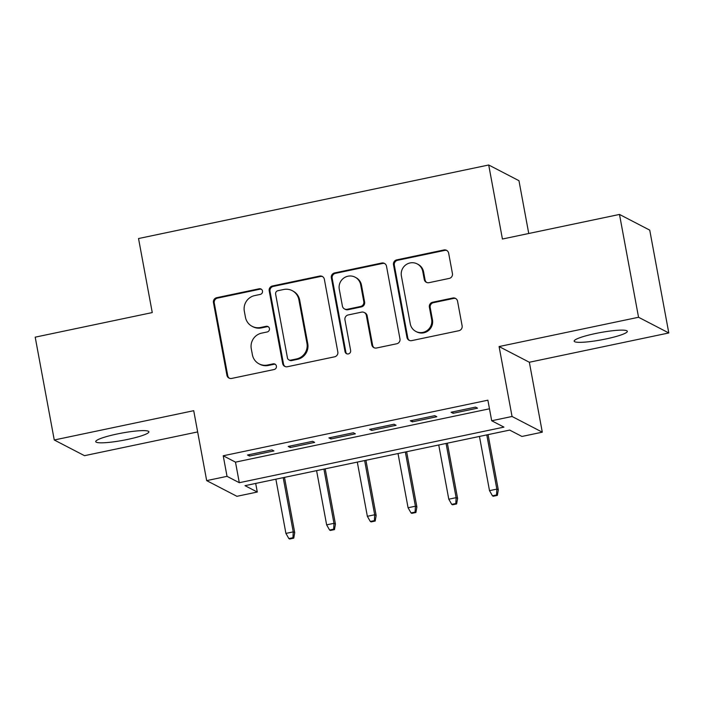 <?xml version="1.0" encoding="UTF-8"?>
<svg xmlns="http://www.w3.org/2000/svg" width="704" height="704" viewBox="0 0 704 704"><rect width="100%" height="100%" fill="white"/><g stroke="black" fill="none" stroke-linecap="round" stroke-linejoin="round"><path stroke-width="1.06" d="M262.486 291.016A2.904 2.834 -62.6 0 0 259.16 288.772L216.7 297.695A4.145 4.048 -62.6 0 0 213.453 302.57L226.917 375.241A4.145 4.048 -62.6 0 0 231.66 378.435L274.129 369.521A2.904 2.834 -62.6 0 0 274.938 364.118A2.904 2.834 -62.6 0 0 273.082 363.862L267.582 365.024A13.262 12.945 -62.6 0 1 252.402 354.79L251.275 348.735A13.262 12.945 -62.6 0 1 261.677 333.124L267.168 331.971A2.904 2.834 -62.6 0 0 267.978 326.568A2.904 2.834 -62.6 0 0 266.121 326.322L260.621 327.474A13.262 12.945 -62.6 0 1 245.441 317.24L244.323 311.186A13.262 12.945 -62.6 0 1 254.716 295.583L260.207 294.43A2.904 2.834 -62.6 0 0 262.486 291.016M261.413 289.274A2.904 2.834 -62.6 0 0 259.978 289.194L217.518 298.118A4.145 4.048 -62.6 0 0 214.262 302.993L227.735 375.663A4.145 4.048 -62.6 0 0 229.425 378.268M275.334 364.364A2.904 2.834 -62.6 0 0 273.9 364.294L268.4 365.446L267.582 365.024M268.374 326.814A2.904 2.834 -62.6 0 0 266.939 326.744L261.439 327.897L260.621 327.474M595.514 333.52A27.025 3.678 169.5 0 0 574.174 341.158A27.025 3.678 169.5 0 0 605.977 338.95A27.025 3.678 169.5 0 0 627.317 331.302A27.025 3.678 169.5 0 0 595.514 333.52M117.084 434.007A27.025 3.678 169.5 0 0 95.744 441.646A27.025 3.678 169.5 0 0 127.547 439.437A27.025 3.678 169.5 0 0 148.887 431.798A27.025 3.678 169.5 0 0 117.084 434.007M449.178 278.432A4.145 4.048 -62.6 0 0 452.434 273.557L448.65 253.167A4.145 4.048 -62.6 0 0 443.907 249.973L396.748 259.873A4.145 4.048 -62.6 0 0 393.501 264.757L406.965 337.418A4.145 4.048 -62.6 0 0 411.708 340.622L458.876 330.713A4.145 4.048 -62.6 0 0 462.123 325.838L457.556 301.215A4.145 4.048 -62.6 0 0 452.813 298.012L432.626 302.254A4.145 4.048 -62.6 0 0 429.378 307.129L431.64 319.343A11.088 10.824 -62.6 0 1 415.844 331.426A11.088 10.824 -62.6 0 1 410.265 323.831L401.394 275.994A11.088 10.824 -62.6 0 1 417.19 263.903A11.088 10.824 -62.6 0 1 422.778 271.498L424.257 279.47A4.145 4.048 -62.6 0 0 429 282.674L449.178 278.432M491.691 420.754L512.054 416.478L542.3 432.177L521.946 436.454L509.678 430.091L245.018 485.672L257.286 492.034L236.922 496.311L206.677 480.621L227.031 476.344L239.298 482.706L503.958 427.117L491.691 420.754L487.881 400.189L223.221 455.778L227.031 476.344M206.677 480.621L193.714 410.696L54.261 439.991L35.2 337.163L152.258 312.576L138.538 238.542L488.708 164.991L502.427 239.026L619.494 214.438L638.546 317.266L499.092 346.553L512.054 416.478M324.359 279.277A4.145 4.048 -62.6 0 0 319.607 276.074L272.448 285.982A4.145 4.048 -62.6 0 0 269.201 290.858L282.674 363.528A4.145 4.048 -62.6 0 0 287.417 366.731L334.576 356.822A4.145 4.048 -62.6 0 0 337.823 351.947L324.359 279.277M334.602 272.932L381.762 263.023A4.145 4.048 -62.6 0 1 386.505 266.218L399.969 338.888A4.145 4.048 -62.6 0 1 396.722 343.772L376.543 348.005A4.145 4.048 -62.6 0 1 371.8 344.81L366.335 315.339A4.145 4.048 -62.6 0 0 361.592 312.136L348.198 314.952A4.145 4.048 -62.6 0 0 344.951 319.827L350.636 350.513A2.904 2.834 -62.6 0 1 346.509 353.672A2.904 2.834 -62.6 0 1 345.039 351.683L331.346 277.807A4.145 4.048 -62.6 0 1 334.602 272.932L335.412 273.354L382.58 263.446L381.762 263.023M619.494 214.438L649.739 230.138L668.8 332.957L638.546 317.266M54.261 439.991L84.506 455.682L197.648 431.922M271.902 449.874L247.474 455.004L249.515 456.069L273.944 450.938L271.902 449.874M312.62 441.32L288.191 446.45L290.233 447.515L314.662 442.385L312.62 441.32M353.338 432.766L328.909 437.906L330.95 438.962L355.379 433.831L353.338 432.766M394.055 424.222L369.618 429.352L371.668 430.408L396.097 425.278L394.055 424.222M434.773 415.668L410.335 420.798L412.386 421.854L436.814 416.724L434.773 415.668M223.221 455.778L235.488 462.141L489.474 408.795M453.103 413.31L477.532 408.17L475.49 407.114L451.053 412.245L453.103 413.31L452.83 411.875M528.748 233.499L518.962 180.69L488.708 164.991M499.092 346.553L529.346 362.252L668.8 332.957M529.346 362.252L542.3 432.177M255.684 483.437L257.286 492.034M235.488 462.141L239.298 482.706M249.515 456.069L249.251 454.634M290.233 447.515L289.969 446.081M330.95 438.962L330.686 437.527M371.668 430.408L371.404 428.974M412.386 421.854L412.122 420.42M252.12 326.33L252.938 326.753A13.262 12.945 -62.6 0 0 261.439 327.897M259.081 363.871L259.899 364.302A13.262 12.945 -62.6 0 0 268.4 365.446M322.661 276.672A4.145 4.048 -62.6 0 0 320.426 276.505L273.266 286.405A4.145 4.048 -62.6 0 0 270.019 291.28L283.492 363.95A4.145 4.048 -62.6 0 0 285.182 366.555M277.895 290.708A2.904 2.834 -62.6 0 0 275.625 294.122L287.443 357.914A2.904 2.834 -62.6 0 0 290.761 360.149L296.56 358.934A13.262 12.945 -62.6 0 0 306.953 343.332L298.874 299.728A13.262 12.945 -62.6 0 0 283.686 289.494L277.895 290.708M288.904 359.902L289.722 360.325A2.904 2.834 -62.6 0 0 291.579 360.58L290.761 360.149M292.195 290.638L293.014 291.069A13.262 12.945 -62.6 0 1 299.693 300.15L307.771 343.754A13.262 12.945 -62.6 0 1 297.378 359.357L291.579 360.58M384.815 263.622A4.145 4.048 -62.6 0 0 382.58 263.446M364.25 312.497L365.068 312.919A4.145 4.048 -62.6 0 1 367.154 315.762L372.61 345.233A4.145 4.048 -62.6 0 0 374.308 347.838M335.412 273.354A4.145 4.048 -62.6 0 0 332.165 278.23L345.858 352.114A2.904 2.834 -62.6 0 0 346.931 353.857M360.668 284.759A11.088 10.824 -62.6 0 0 343.534 278.247A11.088 10.824 -62.6 0 0 339.284 289.247L342.408 306.099A4.145 4.048 -62.6 0 0 347.151 309.302L360.545 306.486A4.145 4.048 -62.6 0 0 363.792 301.611L360.668 284.759L361.486 285.182A11.088 10.824 -62.6 0 0 355.898 277.587L355.08 277.165M344.494 308.942L345.312 309.364A4.145 4.048 -62.6 0 0 347.97 309.725L347.151 309.302M361.486 285.182L364.61 302.034A4.145 4.048 -62.6 0 1 361.363 306.909L347.97 309.725M417.19 263.903L418.009 264.326A11.088 10.824 -62.6 0 1 423.597 271.929L425.075 279.902A4.145 4.048 -62.6 0 0 426.765 282.498M415.844 331.426L416.662 331.857A11.088 10.824 -62.6 0 0 432.458 319.766L431.64 319.343M455.866 298.61A4.145 4.048 -62.6 0 0 453.631 298.434L433.444 302.676A4.145 4.048 -62.6 0 0 430.197 307.551L432.458 319.766M446.961 250.562A4.145 4.048 -62.6 0 0 444.726 250.395L397.566 260.304A4.145 4.048 -62.6 0 0 394.319 265.179L407.783 337.85A4.145 4.048 -62.6 0 0 409.473 340.454M288.869 538.586L289.687 539.009L293.762 538.155L292.943 537.724L288.869 538.586L285.921 533.412L293.251 531.872L294.721 532.629L284.486 477.382M292.943 537.724L293.251 531.872L283.202 477.655M285.921 533.412L275.871 479.195M294.721 532.629L293.762 538.155M329.586 530.033L330.405 530.455L334.479 529.602L333.661 529.179L329.586 530.033L326.638 524.858L333.969 523.318L335.438 524.084L325.204 468.838M333.661 529.179L333.969 523.318L323.919 469.102M326.638 524.858L316.589 470.642M335.438 524.084L334.479 529.602M370.304 521.479L371.122 521.902L375.197 521.048L374.378 520.626L370.304 521.479L367.356 516.305L374.686 514.765L376.156 515.53L365.922 460.284M374.378 520.626L374.686 514.765L364.637 460.548M367.356 516.305L357.306 462.088M376.156 515.53L375.197 521.048M411.022 512.926L411.84 513.348L415.914 512.494L415.096 512.072L411.022 512.926L408.074 507.751L415.404 506.211L416.874 506.977L406.639 451.73M415.096 512.072L415.404 506.211L405.354 452.003M408.074 507.751L398.024 453.534M416.874 506.977L415.914 512.494M451.739 504.372L452.558 504.794L456.632 503.941L455.814 503.518L451.739 504.372L448.791 499.198L456.122 497.658L457.591 498.423L447.357 443.177M455.814 503.518L456.122 497.658L446.072 443.45M448.791 499.198L438.742 444.99M457.591 498.423L456.632 503.941M492.457 495.818L493.275 496.25L497.35 495.387L496.531 494.965L492.457 495.818L489.509 490.644L496.839 489.113L498.309 489.87L488.074 434.623M496.531 494.965L496.839 489.113L486.79 434.896M489.509 490.644L479.459 436.436M498.309 489.87L497.35 495.387M259.978 289.194L259.16 288.772M273.9 364.294L273.082 363.862M266.939 326.744L266.121 326.322M227.735 375.663L226.917 375.241M214.262 302.993L213.453 302.57M217.518 298.118L216.7 297.695M283.492 363.95L282.674 363.528M270.019 291.28L269.201 290.858M273.266 286.405L272.448 285.982M320.426 276.505L319.607 276.074M297.378 359.357L296.56 358.934M307.771 343.754L306.953 343.332M299.693 300.15L298.874 299.728M372.61 345.233L371.8 344.81M367.154 315.762L366.335 315.339M345.858 352.114L345.039 351.683M332.165 278.23L331.346 277.807M361.363 306.909L360.545 306.486M364.61 302.034L363.792 301.611M425.075 279.902L424.257 279.47M423.597 271.929L422.778 271.498M430.197 307.551L429.378 307.129M433.444 302.676L432.626 302.254M453.631 298.434L452.813 298.012M407.783 337.85L406.965 337.418M394.319 265.179L393.501 264.757M397.566 260.304L396.748 259.873M444.726 250.395L443.907 249.973"/></g></svg>
